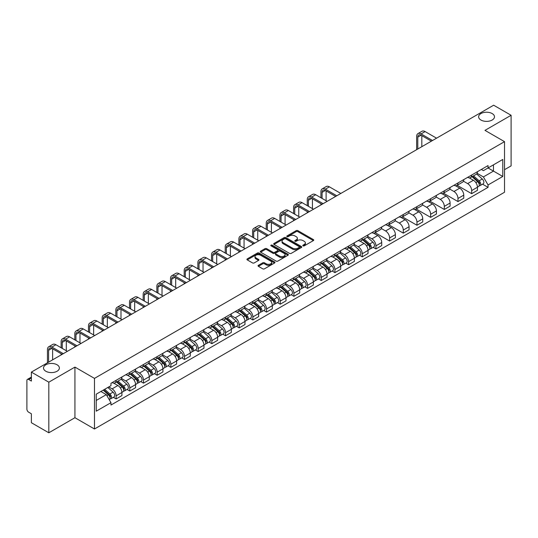 <?xml version="1.0" encoding="UTF-8"?>
<svg xmlns="http://www.w3.org/2000/svg" width="538" height="538" viewBox="0 0 538 538"><rect width="100%" height="100%" fill="white"/><g stroke="black" fill="none" stroke-linecap="round" stroke-linejoin="round"><path stroke-width="0.81" d="M303.035 245.859A0.854 0.491 0 0 0 304.239 245.859L313.378 240.587A1.217 0.699 0 0 0 313.735 240.089A1.217 0.699 0 0 0 313.378 239.592L297.891 230.647A1.217 0.699 0 0 0 296.176 230.647L287.03 235.926A0.854 0.491 0 0 0 286.781 236.276A0.854 0.491 0 0 0 287.03 236.626A0.854 0.491 0 0 0 288.233 236.626L289.417 235.94A3.894 2.246 0 0 1 294.925 235.94L296.216 236.686A3.894 2.246 0 0 1 297.359 238.273A3.894 2.246 0 0 1 296.216 239.861L295.032 240.547A0.854 0.491 0 0 0 294.784 240.896A0.854 0.491 0 0 0 295.032 241.239A0.854 0.491 0 0 0 296.236 241.239L297.42 240.56A3.894 2.246 0 0 1 302.928 240.56L304.219 241.306A3.894 2.246 0 0 1 305.355 242.894A3.894 2.246 0 0 1 304.219 244.481L303.035 245.167A0.854 0.491 0 0 0 302.786 245.516A0.854 0.491 0 0 0 303.035 245.859L303.035 245.167M57.055 364.771A7.936 4.58 0 0 0 48.407 363.782A7.936 4.58 0 0 0 43.511 368.012A7.936 4.58 0 0 0 45.831 371.247A7.936 4.58 0 0 0 54.479 372.242A7.936 4.58 0 0 0 59.375 368.012A7.936 4.58 0 0 0 57.055 364.771M492.169 113.565A7.936 4.58 0 0 0 483.521 112.57A7.936 4.58 0 0 0 478.625 116.8A7.936 4.58 0 0 0 480.945 120.041A7.936 4.58 0 0 0 489.593 121.03A7.936 4.58 0 0 0 494.489 116.8A7.936 4.58 0 0 0 492.169 113.565M258.401 265.321A1.217 0.699 0 0 0 258.045 265.819A1.217 0.699 0 0 0 258.401 266.317L262.746 268.825A1.217 0.699 0 0 0 264.467 268.825L274.622 262.961A1.217 0.699 0 0 0 274.979 262.463A1.217 0.699 0 0 0 274.622 261.966L259.134 253.028A1.217 0.699 0 0 0 257.413 253.028L247.258 258.886A1.217 0.699 0 0 0 246.902 259.383A1.217 0.699 0 0 0 247.258 259.881L252.51 262.914A1.217 0.699 0 0 0 254.232 262.914L258.576 260.405A1.217 0.699 0 0 0 258.933 259.908A1.217 0.699 0 0 0 258.576 259.41L255.974 257.91A3.255 1.876 0 0 1 255.019 256.579A3.255 1.876 0 0 1 257.029 254.844A3.255 1.876 0 0 1 260.574 255.247L270.769 261.138A3.255 1.876 0 0 1 271.724 262.463A3.255 1.876 0 0 1 269.713 264.198A3.255 1.876 0 0 1 266.169 263.795L264.467 262.813A1.217 0.699 0 0 0 262.746 262.813L258.401 265.321L258.401 266.317L262.746 263.828L262.746 262.813M94.48 378.389L74.937 367.098L48.817 382.182L31.372 372.108L493.655 105.213L511.1 115.28L484.98 130.364L504.523 141.649L94.48 378.389L94.48 428.994L504.523 192.254L504.523 141.649M289.505 253.378A1.217 0.699 0 0 0 291.226 253.378L301.381 247.514A1.217 0.699 0 0 0 301.737 247.016A1.217 0.699 0 0 0 301.381 246.518L285.893 237.581A1.217 0.699 0 0 0 284.172 237.581L274.017 243.438A1.217 0.699 0 0 0 273.66 243.936A1.217 0.699 0 0 0 274.017 244.434L289.505 253.378M271.387 246.048A0.854 0.491 0 0 1 272.255 246.169L287.985 255.247L277.843 261.098A1.217 0.699 0 0 1 276.129 261.098L260.641 252.161L260.641 251.165A1.217 0.699 0 0 0 260.284 251.663A1.217 0.699 0 0 0 260.641 252.161M260.641 251.165L264.985 248.657A1.217 0.699 0 0 1 266.707 248.657L272.988 252.282A1.217 0.699 0 0 0 274.71 252.282L277.588 250.621A1.217 0.699 0 0 0 277.944 250.123A1.217 0.699 0 0 0 277.588 249.625L271.051 245.853A0.854 0.491 0 0 1 270.802 245.503A0.854 0.491 0 0 1 271.327 245.046A0.854 0.491 0 0 1 272.255 245.153L287.998 254.245A1.217 0.699 0 0 1 288.355 254.743A1.217 0.699 0 0 1 287.998 255.241L287.998 254.245M48.817 382.182L48.817 432.787L31.372 422.72L31.372 413.762L28.655 412.189A2.482 1.432 -120 0 1 26.9 409.156L26.9 380.514A2.482 1.432 -120 0 1 27.411 379.377L31.372 377.091M504.523 169.685L511.1 165.892L511.1 115.28M48.817 432.787L74.937 417.71L94.48 428.994M31.372 372.108L31.372 381.065L28.655 379.498A2.482 1.432 -120 0 0 27.411 379.377M471.658 175.052A5.703 3.295 60 0 1 470.474 177.607L476.258 174.272A5.703 3.295 -120 0 0 477.441 171.709M463.447 181.192L467.623 183.599A5.703 3.295 60 0 1 471.658 190.586L477.441 187.244A5.703 3.295 -120 0 0 473.406 180.264L469.27 177.87M477.441 187.244L477.441 190.331L471.658 193.673L457.152 185.301M470.474 177.607A5.703 3.295 60 0 1 467.67 177.352M471.658 190.586L471.658 193.673M457.979 182.947A5.703 3.295 60 0 1 456.802 185.502L462.586 182.16A5.703 3.295 -120 0 0 463.769 179.605M443.48 193.196L457.979 201.568L463.769 198.226L463.769 195.139A5.703 3.295 -120 0 0 459.734 188.159L455.592 185.765M456.802 185.502A5.703 3.295 60 0 1 453.991 185.247M449.768 189.087L453.951 191.494A5.703 3.295 60 0 1 457.979 198.482L457.979 201.568M444.307 190.835A5.703 3.295 60 0 1 443.124 193.398L448.914 190.055A5.703 3.295 -120 0 0 450.091 187.5M429.808 201.091L444.307 209.464L450.091 206.121L450.091 203.034A5.703 3.295 -120 0 0 446.063 196.054L441.92 193.66M443.124 193.398A5.703 3.295 60 0 1 440.319 193.142M436.096 196.975L440.279 199.39A5.703 3.295 60 0 1 444.307 206.377L444.307 209.464M430.635 198.73A5.703 3.295 60 0 1 429.452 201.293L435.235 197.95A5.703 3.295 -120 0 0 436.419 195.395M416.13 208.986L430.635 217.359L436.419 214.016L436.419 210.93A5.703 3.295 -120 0 0 432.384 203.942L428.248 201.555M429.452 201.293A5.703 3.295 60 0 1 426.647 201.037M422.424 204.87L426.6 207.285A5.703 3.295 60 0 1 430.635 214.272L430.635 217.359M416.957 206.626A5.703 3.295 60 0 1 415.78 209.188L421.563 205.846A5.703 3.295 -120 0 0 422.747 203.29M402.458 216.881L416.957 225.254L422.747 221.912L422.747 218.825A5.703 3.295 -120 0 0 418.712 211.838L414.569 209.45M415.78 209.188A5.703 3.295 60 0 1 412.969 208.932M408.752 212.766L412.928 215.18A5.703 3.295 60 0 1 416.957 222.167L416.957 225.254M403.285 214.521A5.703 3.295 60 0 1 402.108 217.083L407.891 213.741A5.703 3.295 -120 0 0 409.068 211.185M388.786 224.77L403.285 233.142L409.068 229.807L409.068 226.72A5.703 3.295 -120 0 0 405.04 219.733L400.897 217.345M402.108 217.083A5.703 3.295 60 0 1 399.297 216.827M395.074 220.661L399.257 223.075A5.703 3.295 60 0 1 403.285 230.056L403.285 233.142M389.613 222.416A5.703 3.295 60 0 1 388.429 224.978L394.213 221.636A5.703 3.295 -120 0 0 395.396 219.074M375.107 232.665L389.613 241.037L395.396 237.702L395.396 234.615A5.703 3.295 -120 0 0 391.368 227.628L387.225 225.24M388.429 224.978A5.703 3.295 60 0 1 385.625 224.716M381.402 228.556L385.578 230.97A5.703 3.295 60 0 1 389.613 237.951L389.613 241.037M375.934 230.311A5.703 3.295 60 0 1 374.757 232.873L380.541 229.531A5.703 3.295 -120 0 0 381.724 226.969M373.164 247.332L375.941 248.933L381.724 245.597L381.724 242.51A5.703 3.295 -120 0 0 377.689 235.523L373.547 233.136M374.757 232.873A5.703 3.295 60 0 1 371.946 232.611M367.73 236.451L371.906 238.865A5.703 3.295 60 0 1 375.941 245.846L375.941 248.933M362.262 238.206A5.703 3.295 60 0 1 361.085 240.768L366.869 237.426A5.703 3.295 -120 0 0 368.046 234.864M359.492 255.227L362.262 256.828L368.046 253.492L368.046 250.405A5.703 3.295 -120 0 0 364.018 243.418L359.875 241.031M361.085 240.768A5.703 3.295 60 0 1 358.274 240.506M354.051 244.346L358.234 246.76A5.703 3.295 60 0 1 362.262 253.741L362.262 256.828M348.59 246.101A5.703 3.295 60 0 1 347.407 248.657L353.197 245.321A5.703 3.295 -120 0 0 354.374 242.759M345.813 263.122L348.59 264.723L354.374 261.381L354.374 258.294A5.703 3.295 -120 0 0 350.346 251.313L346.203 248.919M347.407 248.657A5.703 3.295 60 0 1 344.602 248.401M340.379 252.241L344.555 254.656A5.703 3.295 60 0 1 348.59 261.636L348.59 264.723M334.918 253.997A5.703 3.295 60 0 1 333.735 256.552L339.518 253.216A5.703 3.295 -120 0 0 340.702 250.654M332.141 271.017L334.918 272.618L340.702 269.276L340.702 266.189A5.703 3.295 -120 0 0 336.667 259.208L332.531 256.814M333.735 256.552A5.703 3.295 60 0 1 330.931 256.296M326.707 260.136L330.883 262.551A5.703 3.295 60 0 1 334.918 269.531L334.918 272.618M321.24 261.892A5.703 3.295 60 0 1 320.063 264.447L325.846 261.112A5.703 3.295 -120 0 0 327.023 258.549M318.469 278.913L321.24 280.513L327.03 277.171L327.03 274.084A5.703 3.295 -120 0 0 322.995 267.104L318.852 264.709M320.063 264.447A5.703 3.295 60 0 1 317.252 264.192M313.029 268.032L317.212 270.439A5.703 3.295 60 0 1 321.24 277.426L321.24 280.513M307.568 269.787A5.703 3.295 60 0 1 306.384 272.342L312.174 269.007A5.703 3.295 -120 0 0 313.351 266.445M304.797 286.808L307.568 288.408L313.351 285.066L313.351 281.979A5.703 3.295 -120 0 0 309.323 274.999L305.18 272.605M306.384 272.342A5.703 3.295 60 0 1 303.58 272.087M299.357 275.927L303.533 278.334A5.703 3.295 60 0 1 307.568 285.322L307.568 288.408M293.896 277.682A5.703 3.295 60 0 1 292.712 280.237L298.496 276.902A5.703 3.295 -120 0 0 299.679 274.34M291.119 294.703L293.896 296.303L299.679 292.961L299.679 289.874A5.703 3.295 -120 0 0 295.644 282.894L291.509 280.5M292.712 280.237A5.703 3.295 60 0 1 289.908 279.982M285.685 283.822L289.861 286.229A5.703 3.295 60 0 1 293.896 293.217L293.896 296.303M280.217 285.57A5.703 3.295 60 0 1 279.04 288.133L284.824 284.79A5.703 3.295 -120 0 0 286.008 282.235M277.447 302.598L280.217 304.199L286.008 300.856L286.008 297.77A5.703 3.295 -120 0 0 281.973 290.789L277.83 288.395M279.04 288.133A5.703 3.295 60 0 1 276.229 287.877M272.006 291.717L276.189 294.125A5.703 3.295 60 0 1 280.217 301.112L280.217 304.199M266.545 293.466A5.703 3.295 60 0 1 265.362 296.028L271.152 292.685A5.703 3.295 -120 0 0 272.329 290.13M263.775 310.493L266.545 312.094L272.329 308.751L272.329 305.665A5.703 3.295 -120 0 0 268.301 298.677L264.158 296.29M265.362 296.028A5.703 3.295 60 0 1 262.557 295.772M258.334 299.605L262.51 302.02A5.703 3.295 60 0 1 266.545 309.007L266.545 312.094M252.873 301.361A5.703 3.295 60 0 1 251.69 303.923L257.473 300.581A5.703 3.295 -120 0 0 258.657 298.025M250.096 318.382L252.873 319.989L258.657 316.647L258.657 313.56A5.703 3.295 -120 0 0 254.622 306.573L250.486 304.185M251.69 303.923A5.703 3.295 60 0 1 248.886 303.667M244.662 307.501L248.838 309.915A5.703 3.295 60 0 1 252.873 316.902L252.873 319.989M239.195 309.256A5.703 3.295 60 0 1 238.018 311.818L243.801 308.476A5.703 3.295 -120 0 0 244.985 305.92M236.424 326.277L239.195 327.884L244.985 324.542L244.985 321.455A5.703 3.295 -120 0 0 240.95 314.468L236.807 312.08M238.018 311.818A5.703 3.295 60 0 1 235.207 311.563M230.99 315.396L235.167 317.81A5.703 3.295 60 0 1 239.195 324.791L239.195 327.884M225.523 317.151A5.703 3.295 60 0 1 224.346 319.713L230.129 316.371A5.703 3.295 -120 0 0 231.306 313.815M222.752 334.172L225.523 335.773L231.306 332.437L231.306 329.35A5.703 3.295 -120 0 0 227.278 322.363L223.136 319.976M224.346 319.713A5.703 3.295 60 0 1 221.535 319.458M217.312 323.291L221.495 325.705A5.703 3.295 60 0 1 225.523 332.686L225.523 335.773M211.851 325.046A5.703 3.295 60 0 1 210.667 327.608L216.451 324.266A5.703 3.295 -120 0 0 217.634 321.704M209.074 342.067L211.851 343.668L217.634 340.332L217.634 337.245A5.703 3.295 -120 0 0 213.599 330.258L209.464 327.871M210.667 327.608A5.703 3.295 60 0 1 207.863 327.346M203.64 331.186L207.816 333.6A5.703 3.295 60 0 1 211.851 340.581L211.851 343.668M198.172 332.941A5.703 3.295 60 0 1 196.995 335.504L202.779 332.161A5.703 3.295 -120 0 0 203.963 329.599M195.402 349.962L198.179 351.563L203.963 348.227L203.963 345.14A5.703 3.295 -120 0 0 199.928 338.153L195.785 335.766M196.995 335.504A5.703 3.295 60 0 1 194.184 335.241M189.968 339.081L194.144 341.495A5.703 3.295 60 0 1 198.179 348.476L198.179 351.563M184.5 340.836A5.703 3.295 60 0 1 183.324 343.399L189.107 340.056A5.703 3.295 -120 0 0 190.284 337.494M181.73 357.857L184.5 359.458L190.284 356.122L190.284 353.029A5.703 3.295 -120 0 0 186.256 346.048L182.113 343.661M183.324 343.399A5.703 3.295 60 0 1 180.512 343.136M176.289 346.976L180.472 349.391A5.703 3.295 60 0 1 184.5 356.371L184.5 359.458M170.828 348.732A5.703 3.295 60 0 1 169.645 351.287L175.435 347.951A5.703 3.295 -120 0 0 176.612 345.389M168.051 365.753L170.828 367.353L176.612 364.011L176.612 360.924A5.703 3.295 -120 0 0 172.584 353.943L168.441 351.549M169.645 351.287A5.703 3.295 60 0 1 166.841 351.032M162.617 354.872L166.793 357.286A5.703 3.295 60 0 1 170.828 364.266L170.828 367.353M157.157 356.627A5.703 3.295 60 0 1 155.973 359.182L161.756 355.847A5.703 3.295 -120 0 0 162.94 353.284M154.379 373.648L157.157 375.248L162.94 371.906L162.94 368.819A5.703 3.295 -120 0 0 158.905 361.839L154.769 359.445M155.973 359.182A5.703 3.295 60 0 1 153.169 358.927M148.945 362.767L153.122 365.181A5.703 3.295 60 0 1 157.157 372.161L157.157 375.248M143.478 364.522A5.703 3.295 60 0 1 142.301 367.077L148.084 363.742A5.703 3.295 -120 0 0 149.261 361.18M140.707 381.543L143.478 383.143L149.268 379.801L149.268 376.714A5.703 3.295 -120 0 0 145.233 369.734L141.09 367.34M142.301 367.077A5.703 3.295 60 0 1 139.49 366.822M135.267 370.662L139.45 373.069A5.703 3.295 60 0 1 143.478 380.057L143.478 383.143M129.806 372.417A5.703 3.295 60 0 1 128.622 374.973L134.413 371.637A5.703 3.295 -120 0 0 135.589 369.075M127.029 389.438L129.806 391.039L135.589 387.696L135.589 384.609A5.703 3.295 -120 0 0 131.561 377.629L127.419 375.235M128.622 374.973A5.703 3.295 60 0 1 125.818 374.717M121.595 378.557L125.771 380.965A5.703 3.295 60 0 1 129.806 387.952L129.806 391.039M116.134 380.312A5.703 3.295 60 0 1 114.95 382.868L120.734 379.525A5.703 3.295 -120 0 0 121.918 376.97M113.357 397.333L116.134 398.934L121.918 395.591L121.918 392.505A5.703 3.295 -120 0 0 117.883 385.524L113.747 383.13M114.95 382.868A5.703 3.295 60 0 1 112.146 382.612M108.77 386.936L112.099 388.86A5.703 3.295 60 0 1 116.134 395.847L116.134 398.934M481.342 169.457L483.4 170.647L502.774 159.463L493.48 164.83L493.48 171.104L483.4 176.921L477.119 173.297M96.235 400.454L106.316 394.63L110.962 402.68L96.235 411.18L96.235 394.172L110.962 385.672L110.962 383.291L488.047 165.583L488.047 167.964L502.774 176.464L488.047 184.971L483.4 176.921M502.774 159.463L502.774 176.464M110.962 402.68L110.962 405.053L488.047 187.345L488.047 184.971M74.937 367.098L74.937 417.71M106.316 394.63L100.882 391.496M482.559 184.178L488.047 187.345M303.371 245.98L304.219 245.496A3.894 2.246 0 0 0 305.355 243.909L305.355 242.894M297.359 238.273L297.359 239.289A3.894 2.246 0 0 1 296.216 240.876L295.375 241.36M313.365 240.594L297.891 231.663A1.217 0.699 0 0 0 296.176 231.663L287.373 236.74M301.361 247.52L285.893 238.59A1.217 0.699 0 0 0 284.172 238.59L274.037 244.44M299.229 247.366A0.854 0.491 0 0 0 299.478 247.016A0.854 0.491 0 0 0 299.229 246.666L285.631 238.818A0.854 0.491 0 0 0 284.427 238.818L283.183 239.538A3.894 2.246 0 0 0 282.04 241.132A3.894 2.246 0 0 0 283.183 242.719L292.47 248.085A3.894 2.246 0 0 0 297.978 248.085L299.229 247.366L299.229 248.374A0.854 0.491 0 0 0 299.478 248.031L299.478 247.016M282.04 241.132L282.04 242.14A3.894 2.246 0 0 0 283.183 243.734L283.183 242.719M299.229 248.374L297.978 249.094A3.894 2.246 0 0 1 292.47 249.094L283.183 243.734M260.654 252.167L264.985 249.666L264.985 248.657M277.944 250.123L277.944 251.132A1.217 0.699 0 0 1 277.588 251.629L274.71 253.297A1.217 0.699 0 0 1 272.988 253.297L266.707 249.666A1.217 0.699 0 0 0 264.985 249.666M279.504 256.048A3.255 1.876 0 0 0 283.049 256.451A3.255 1.876 0 0 0 285.059 254.716A3.255 1.876 0 0 0 284.104 253.385L280.513 251.313A1.217 0.699 0 0 0 278.792 251.313L275.913 252.974A1.217 0.699 0 0 0 275.557 253.472A1.217 0.699 0 0 0 275.913 253.97L279.504 256.048L279.504 257.056A3.255 1.876 0 0 0 283.049 257.467A3.255 1.876 0 0 0 285.059 255.732L285.059 254.716M275.557 253.472L275.557 254.487A1.217 0.699 0 0 0 275.913 254.985L275.913 253.97M279.504 257.056L275.913 254.985M271.724 262.463L271.724 263.479A3.255 1.876 0 0 1 269.713 265.214A3.255 1.876 0 0 1 266.169 264.804L264.467 263.828A1.217 0.699 0 0 0 262.746 263.828M255.019 256.579L255.019 257.594A3.255 1.876 0 0 0 255.974 258.919L255.974 257.91M258.556 260.412L255.974 258.919M274.602 262.974L259.134 254.037A1.217 0.699 0 0 0 257.413 254.037L247.278 259.894M472.048 176.699L477.623 181.669A3.1 1.789 60 0 1 478.598 186.464L477.441 187.13M472.196 176.827L474.819 178.347M472.613 176.377L478.813 181.905A1.486 0.861 60 0 1 479.277 184.204A1.486 0.861 60 0 1 479.143 184.258M473.541 175.839L479.116 180.808A3.1 1.789 60 0 1 480.084 185.603A3.1 1.789 60 0 1 479.15 185.704M476.648 173.976L482.27 178.986A3.1 1.789 60 0 1 483.238 183.781L480.084 185.603M417.791 149.013L417.791 137.116A4.647 2.683 60 0 1 418.752 134.991A4.647 2.683 60 0 1 421.079 135.22L431.382 141.164M436.553 138.179L425.114 131.575A6.261 3.611 -120 0 0 421.98 131.265L417.952 133.599A6.261 3.611 -120 0 0 416.654 136.464L416.654 149.672M432.518 140.512L421.079 133.908A6.261 3.611 -120 0 0 417.952 133.599M421.826 146.686L421.826 135.65M362.659 239.854L368.234 244.83A3.1 1.789 60 0 1 369.202 249.619L368.046 250.284M362.807 239.988L365.43 241.501M363.224 239.531L369.424 245.066A1.486 0.861 60 0 1 369.888 247.366A1.486 0.861 60 0 1 369.754 247.419M364.152 238.993L369.72 243.97A3.1 1.789 60 0 1 370.695 248.758A3.1 1.789 60 0 1 369.761 248.859M367.259 237.13L372.874 242.147A3.1 1.789 60 0 1 373.849 246.935L370.695 248.758M348.987 247.749L354.555 252.719A3.1 1.789 60 0 1 355.531 257.514L354.374 258.179M349.135 247.883L351.758 249.397M349.545 247.426L355.746 252.961A1.486 0.861 60 0 1 356.217 255.261A1.486 0.861 60 0 1 356.082 255.315M350.473 246.888L356.048 251.865A3.1 1.789 60 0 1 357.017 256.653A3.1 1.789 60 0 1 356.082 256.754M353.58 245.025L359.202 250.042A3.1 1.789 60 0 1 360.178 254.83L357.017 256.653M335.308 255.644L340.884 260.614A3.1 1.789 60 0 1 341.859 265.409L340.702 266.075M335.456 255.779L338.079 257.292M335.873 255.321L342.074 260.849A1.486 0.861 60 0 1 342.538 263.156A1.486 0.861 60 0 1 342.403 263.21M336.801 254.783L342.376 259.753A3.1 1.789 60 0 1 343.345 264.548A3.1 1.789 60 0 1 342.41 264.649M339.908 252.921L345.53 257.937A3.1 1.789 60 0 1 346.499 262.726L343.345 264.548M322.074 198.401L322.074 192.382A4.647 2.683 60 0 1 323.035 190.257A4.647 2.683 60 0 1 325.362 190.486L335.658 196.431M340.83 193.445L329.39 186.841A6.261 3.611 -120 0 0 326.263 186.531L322.228 188.858A6.261 3.611 -120 0 0 320.937 191.723L320.937 197.749M336.801 195.771L325.362 189.168A6.261 3.611 -120 0 0 322.228 188.858M320.937 203.72L320.937 204.931M326.109 200.735L326.109 190.916M308.402 206.296L308.402 200.277A4.647 2.683 60 0 1 309.363 198.145A4.647 2.683 60 0 1 311.69 198.381L321.986 204.326M327.158 201.34L315.719 194.736A6.261 3.611 -120 0 0 312.591 194.426L308.556 196.753A6.261 3.611 -120 0 0 307.259 199.618L307.259 205.644M323.123 203.667L311.69 197.063A6.261 3.611 -120 0 0 308.556 196.753M307.259 211.609L307.259 212.826M312.43 208.623L312.43 198.811M294.723 214.191L294.723 208.172A4.647 2.683 60 0 1 295.692 206.041A4.647 2.683 60 0 1 298.012 206.276L308.314 212.221M313.486 209.235L302.047 202.631A6.261 3.611 -120 0 0 298.913 202.322L294.885 204.648A6.261 3.611 -120 0 0 293.587 207.513L293.587 213.532M309.451 211.562L298.012 204.958A6.261 3.611 -120 0 0 294.885 204.648M293.587 219.504L293.587 220.721M298.758 216.518L298.758 206.706M281.051 222.086L281.051 216.068A4.647 2.683 60 0 1 282.013 213.936A4.647 2.683 60 0 1 284.34 214.171L294.636 220.116M299.807 217.13L288.375 210.526A6.261 3.611 -120 0 0 285.241 210.217L281.213 212.544A6.261 3.611 -120 0 0 279.915 215.408L279.915 221.427M295.779 219.457L284.34 212.853A6.261 3.611 -120 0 0 281.213 212.544M279.915 227.399L279.915 228.616M285.086 224.413L285.086 214.595M321.637 263.539L327.212 268.509A3.1 1.789 60 0 1 328.18 273.304L327.023 273.97M321.785 263.674L324.407 265.187M322.201 263.216L328.402 268.744A1.486 0.861 60 0 1 328.866 271.044A1.486 0.861 60 0 1 328.731 271.098M323.13 262.678L328.698 267.648A3.1 1.789 60 0 1 329.673 272.443A3.1 1.789 60 0 1 328.738 272.544M326.236 260.816L331.852 265.826A3.1 1.789 60 0 1 332.827 270.621L329.673 272.443M267.379 229.982L267.379 223.963A4.647 2.683 60 0 1 268.341 221.831A4.647 2.683 60 0 1 270.668 222.059L280.964 228.011M286.135 225.025L274.696 218.421A6.261 3.611 -120 0 0 271.569 218.112L267.534 220.439A6.261 3.611 -120 0 0 266.236 223.304L266.236 229.322M282.107 227.352L270.668 220.748A6.261 3.611 -120 0 0 267.534 220.439M266.236 235.294L266.236 236.512M271.408 232.308L271.408 222.49M307.965 271.434L313.533 276.404A3.1 1.789 60 0 1 314.508 281.199L313.351 281.865M308.113 271.569L310.735 273.082M308.523 271.112L314.723 276.64A1.486 0.861 60 0 1 315.194 278.94A1.486 0.861 60 0 1 315.06 278.993M309.451 270.574L315.026 275.543A3.1 1.789 60 0 1 316.001 280.338A3.1 1.789 60 0 1 315.06 280.439M312.558 268.711L318.18 273.721A3.1 1.789 60 0 1 319.155 278.516L316.001 280.338M253.707 237.877L253.707 231.858A4.647 2.683 60 0 1 254.669 229.726A4.647 2.683 60 0 1 256.989 229.955L267.292 235.906M272.463 232.92L261.024 226.316A6.261 3.611 -120 0 0 257.89 226L253.862 228.334A6.261 3.611 -120 0 0 252.564 231.199L252.564 237.218M268.428 235.247L256.989 228.643A6.261 3.611 -120 0 0 253.862 228.334M252.564 243.189L252.564 244.407M257.736 240.204L257.736 230.385M294.286 279.33L299.861 284.299A3.1 1.789 60 0 1 300.836 289.094L299.679 289.76M294.434 279.457L297.057 280.977M294.851 279.007L301.051 284.535A1.486 0.861 60 0 1 301.515 286.835A1.486 0.861 60 0 1 301.381 286.889M295.779 278.469L301.354 283.439A3.1 1.789 60 0 1 302.322 288.233A3.1 1.789 60 0 1 301.388 288.334M298.886 276.606L304.508 281.616A3.1 1.789 60 0 1 305.476 286.411L302.322 288.233M280.614 287.225L286.189 292.195A3.1 1.789 60 0 1 287.157 296.989L286.001 297.655M280.762 287.353L283.385 288.872M281.179 286.902L287.379 292.43A1.486 0.861 60 0 1 287.843 294.73A1.486 0.861 60 0 1 287.709 294.784M282.107 286.364L287.675 291.334A3.1 1.789 60 0 1 288.65 296.129A3.1 1.789 60 0 1 287.716 296.23M285.214 284.494L290.836 289.511A3.1 1.789 60 0 1 291.804 294.306L288.65 296.129M266.942 295.12L272.51 300.09A3.1 1.789 60 0 1 273.486 304.885L272.329 305.55M267.09 295.248L269.713 296.761M267.5 294.79L273.701 300.325A1.486 0.861 60 0 1 274.172 302.625A1.486 0.861 60 0 1 274.037 302.679M268.428 294.259L274.003 299.229A3.1 1.789 60 0 1 274.979 304.024A3.1 1.789 60 0 1 274.037 304.118M271.535 292.39L277.157 297.406A3.1 1.789 60 0 1 278.133 302.201L274.979 304.024M253.27 303.015L258.839 307.985A3.1 1.789 60 0 1 259.814 312.78L258.657 313.446M253.411 303.143L256.034 304.656M253.828 302.686L260.029 308.22A1.486 0.861 60 0 1 260.5 310.52A1.486 0.861 60 0 1 260.358 310.574M254.756 302.154L260.331 307.124A3.1 1.789 60 0 1 261.3 311.919A3.1 1.789 60 0 1 260.365 312.013M257.863 300.285L263.486 305.302A3.1 1.789 60 0 1 264.461 310.096L261.3 311.919M239.592 310.91L245.167 315.88A3.1 1.789 60 0 1 246.135 320.668L244.978 321.341M239.74 311.038L242.362 312.551M240.156 310.581L246.357 316.115A1.486 0.861 60 0 1 246.821 318.415A1.486 0.861 60 0 1 246.686 318.469M241.085 310.049L246.653 315.019A3.1 1.789 60 0 1 247.628 319.814A3.1 1.789 60 0 1 246.693 319.908M244.191 308.18L249.814 313.197A3.1 1.789 60 0 1 250.782 317.992L247.628 319.814M225.92 318.799L231.488 323.775A3.1 1.789 60 0 1 232.463 328.563L231.306 329.236M226.068 318.933L228.69 320.446M226.485 318.476L232.678 324.01A1.486 0.861 60 0 1 233.149 326.31A1.486 0.861 60 0 1 233.015 326.364M227.406 317.945L232.981 322.914A3.1 1.789 60 0 1 233.956 327.703A3.1 1.789 60 0 1 233.021 327.803M230.513 316.075L236.135 321.092A3.1 1.789 60 0 1 237.11 325.887L233.956 327.703M212.248 326.694L217.816 331.67A3.1 1.789 60 0 1 218.791 336.458L217.634 337.131M212.396 326.828L215.018 328.341M212.806 326.371L219.006 331.906A1.486 0.861 60 0 1 219.477 334.206A1.486 0.861 60 0 1 219.336 334.259M213.734 325.833L219.309 330.809A3.1 1.789 60 0 1 220.277 335.598A3.1 1.789 60 0 1 219.343 335.699M216.841 323.97L222.463 328.987A3.1 1.789 60 0 1 223.438 333.775L220.277 335.598M198.569 334.589L204.144 339.565A3.1 1.789 60 0 1 205.119 344.354L203.963 345.019M198.717 334.723L201.34 336.237M199.134 334.266L205.334 339.801A1.486 0.861 60 0 1 205.798 342.101A1.486 0.861 60 0 1 205.664 342.155M200.062 333.728L205.63 338.705A3.1 1.789 60 0 1 206.605 343.493A3.1 1.789 60 0 1 205.671 343.594M203.169 331.865L208.791 336.882A3.1 1.789 60 0 1 209.759 341.67L206.605 343.493M184.897 342.484L190.472 347.461A3.1 1.789 60 0 1 191.441 352.249L190.284 352.915M185.045 342.619L187.668 344.132M185.462 342.161L191.662 347.696A1.486 0.861 60 0 1 192.127 349.996A1.486 0.861 60 0 1 191.992 350.05M186.39 341.623L191.958 346.6A3.1 1.789 60 0 1 192.934 351.388A3.1 1.789 60 0 1 191.999 351.489M189.497 339.76L195.112 344.777A3.1 1.789 60 0 1 196.088 349.565L192.934 351.388M171.225 350.379L176.794 355.349A3.1 1.789 60 0 1 177.769 360.144L176.612 360.81M171.373 350.514L173.996 352.027M171.783 350.056L177.984 355.591A1.486 0.861 60 0 1 178.455 357.891A1.486 0.861 60 0 1 178.313 357.945M172.711 349.518L178.286 354.495A3.1 1.789 60 0 1 179.255 359.283A3.1 1.789 60 0 1 178.32 359.384M175.818 347.656L181.441 352.672A3.1 1.789 60 0 1 182.416 357.461L179.255 359.283M157.547 358.274L163.122 363.244A3.1 1.789 60 0 1 164.097 368.039L162.94 368.705M157.695 358.409L160.317 359.922M158.111 357.952L164.312 363.48A1.486 0.861 60 0 1 164.776 365.779A1.486 0.861 60 0 1 164.641 365.84M159.04 357.414L164.608 362.383A3.1 1.789 60 0 1 165.583 367.178A3.1 1.789 60 0 1 164.648 367.279M162.146 355.551L167.769 360.568A3.1 1.789 60 0 1 168.737 365.356L165.583 367.178M143.875 366.17L149.45 371.139A3.1 1.789 60 0 1 150.418 375.934L149.261 376.6M144.023 366.304L146.645 367.817M144.44 365.847L150.64 371.375A1.486 0.861 60 0 1 151.104 373.675A1.486 0.861 60 0 1 150.97 373.728M145.368 365.309L150.936 370.279A3.1 1.789 60 0 1 151.911 375.073A3.1 1.789 60 0 1 150.976 375.174M148.475 363.446L154.09 368.456A3.1 1.789 60 0 1 155.065 373.251L151.911 375.073M130.203 374.065L135.771 379.034A3.1 1.789 60 0 1 136.746 383.829L135.589 384.495M130.351 374.192L132.973 375.712M130.761 373.742L136.961 379.27A1.486 0.861 60 0 1 137.432 381.57A1.486 0.861 60 0 1 137.298 381.624M131.689 373.204L137.264 378.174A3.1 1.789 60 0 1 138.239 382.969A3.1 1.789 60 0 1 137.298 383.069M134.796 371.341L140.418 376.351A3.1 1.789 60 0 1 141.393 381.146L138.239 382.969M116.524 381.96L122.099 386.93A3.1 1.789 60 0 1 123.074 391.725L121.918 392.39M116.672 382.088L119.295 383.607M117.089 381.637L123.289 387.165A1.486 0.861 60 0 1 123.753 389.465A1.486 0.861 60 0 1 123.619 389.519M118.017 381.099L123.592 386.069A3.1 1.789 60 0 1 124.56 390.864A3.1 1.789 60 0 1 123.626 390.965M121.124 379.236L126.746 384.246A3.1 1.789 60 0 1 127.714 389.041L124.56 390.864M240.029 245.772L240.029 239.746A4.647 2.683 60 0 1 240.99 237.621A4.647 2.683 60 0 1 243.317 237.85L253.613 243.795M258.791 240.809L247.352 234.205A6.261 3.611 -120 0 0 244.218 233.895L240.19 236.229A6.261 3.611 -120 0 0 238.892 239.094L238.892 245.113M254.756 243.142L243.317 236.538A6.261 3.611 -120 0 0 240.19 236.229M238.892 251.085L238.892 252.302M244.064 248.099L244.064 238.28M226.357 253.667L226.357 247.641A4.647 2.683 60 0 1 227.318 245.516A4.647 2.683 60 0 1 229.645 245.745L239.941 251.69M245.113 248.704L233.674 242.1A6.261 3.611 -120 0 0 230.546 241.791L226.511 244.118A6.261 3.611 -120 0 0 225.22 246.989L225.22 253.008M241.085 251.038L229.645 244.434A6.261 3.611 -120 0 0 226.511 244.118M225.22 258.98L225.22 260.197M230.392 255.994L230.392 246.175M212.685 261.562L212.685 255.537A4.647 2.683 60 0 1 213.647 253.411A4.647 2.683 60 0 1 215.967 253.64L226.269 259.585M231.441 256.599L220.002 249.995A6.261 3.611 -120 0 0 216.875 249.686L212.84 252.013A6.261 3.611 -120 0 0 211.542 254.877L211.542 260.903M227.406 258.926L215.967 252.322A6.261 3.611 -120 0 0 212.84 252.013M211.542 266.875L211.542 268.085M216.713 263.889L216.713 254.071M199.006 269.457L199.006 263.432A4.647 2.683 60 0 1 199.968 261.307A4.647 2.683 60 0 1 202.295 261.535L212.597 267.48M217.769 264.494L206.33 257.89A6.261 3.611 -120 0 0 203.196 257.581L199.168 259.908A6.261 3.611 -120 0 0 197.87 262.773L197.87 268.798M213.734 266.821L202.295 260.217A6.261 3.611 -120 0 0 199.168 259.908M197.87 274.77L197.87 275.981M203.041 271.784L203.041 261.966M185.334 277.352L185.334 271.327A4.647 2.683 60 0 1 186.296 269.202A4.647 2.683 60 0 1 188.623 269.43L198.919 275.375M204.09 272.389L192.651 265.785A6.261 3.611 -120 0 0 189.524 265.476L185.489 267.803A6.261 3.611 -120 0 0 184.198 270.668L184.198 276.693M200.062 274.716L188.623 268.112A6.261 3.611 -120 0 0 185.489 267.803M184.198 282.665L184.198 283.876M189.369 279.679L189.369 269.861M171.662 285.248L171.662 279.222A4.647 2.683 60 0 1 172.624 277.097A4.647 2.683 60 0 1 174.944 277.326L185.247 283.27M190.418 280.285L178.979 273.681A6.261 3.611 -120 0 0 175.852 273.371L171.817 275.698A6.261 3.611 -120 0 0 170.519 278.563L170.519 284.589M186.383 282.611L174.944 276.007A6.261 3.611 -120 0 0 171.817 275.698M170.519 290.56L170.519 291.771M175.691 287.574L175.691 277.756M157.984 293.136L157.984 287.117A4.647 2.683 60 0 1 158.952 284.992A4.647 2.683 60 0 1 161.272 285.221L171.575 291.166M176.746 288.18L165.307 281.576A6.261 3.611 -120 0 0 162.173 281.266L158.145 283.593A6.261 3.611 -120 0 0 156.847 286.458L156.847 292.484M172.711 290.507L161.272 283.903A6.261 3.611 -120 0 0 158.145 283.593M156.847 298.456L156.847 299.666M162.019 295.47L162.019 285.651M144.312 301.031L144.312 295.012A4.647 2.683 60 0 1 145.273 292.88A4.647 2.683 60 0 1 147.6 293.116L157.896 299.061M163.068 296.075L151.629 289.471A6.261 3.611 -120 0 0 148.501 289.162L144.466 291.488A6.261 3.611 -120 0 0 143.175 294.353L143.175 300.379M159.04 298.402L147.6 291.798A6.261 3.611 -120 0 0 144.466 291.488M143.175 306.351L143.175 307.561M148.347 303.365L148.347 293.546M130.64 308.926L130.64 302.907A4.647 2.683 60 0 1 131.602 300.776A4.647 2.683 60 0 1 133.928 301.011L144.224 306.956M149.396 303.97L137.957 297.366A6.261 3.611 -120 0 0 134.83 297.057L130.795 299.384A6.261 3.611 -120 0 0 129.497 302.248L129.497 308.267M145.361 306.297L133.928 299.693A6.261 3.611 -120 0 0 130.795 299.384M129.497 314.239L129.497 315.456M134.668 311.253L134.668 301.441M116.961 316.821L116.961 310.803A4.647 2.683 60 0 1 117.93 308.671A4.647 2.683 60 0 1 120.25 308.906L130.552 314.851M135.724 311.865L124.285 305.261A6.261 3.611 -120 0 0 121.151 304.952L117.123 307.279A6.261 3.611 -120 0 0 115.825 310.144L115.825 316.162M131.689 314.192L120.25 307.588A6.261 3.611 -120 0 0 117.123 307.279M115.825 322.134L115.825 323.351M120.996 319.148L120.996 309.337M103.289 324.717L103.289 318.698A4.647 2.683 60 0 1 104.251 316.566A4.647 2.683 60 0 1 106.578 316.795L116.874 322.746M122.045 319.76L110.613 313.156A6.261 3.611 -120 0 0 107.479 312.847L103.451 315.174A6.261 3.611 -120 0 0 102.153 318.039L102.153 324.058M118.017 322.087L106.578 315.483A6.261 3.611 -120 0 0 103.451 315.174M102.153 330.029L102.153 331.247M107.324 327.043L107.324 317.225M89.617 332.612L89.617 326.593A4.647 2.683 60 0 1 90.579 324.461A4.647 2.683 60 0 1 92.906 324.69L103.202 330.641M108.373 327.655L96.934 321.051A6.261 3.611 -120 0 0 93.807 320.735L89.772 323.069A6.261 3.611 -120 0 0 88.474 325.934L88.474 331.953M104.345 329.982L92.906 323.378A6.261 3.611 -120 0 0 89.772 323.069M88.474 337.925L88.474 339.142M93.646 334.939L93.646 325.12M75.945 340.507L75.945 334.488A4.647 2.683 60 0 1 76.907 332.356A4.647 2.683 60 0 1 79.227 332.585L89.53 338.53M94.701 335.551L83.262 328.94A6.261 3.611 -120 0 0 80.128 328.631L76.1 330.964A6.261 3.611 -120 0 0 74.802 333.829L74.802 339.848M90.666 337.877L79.227 331.274A6.261 3.611 -120 0 0 76.1 330.964M74.802 345.82L74.802 347.037M79.974 342.834L79.974 333.015M62.267 348.402L62.267 342.376A4.647 2.683 60 0 1 63.228 340.251A4.647 2.683 60 0 1 65.555 340.48L75.851 346.425M81.023 343.439L69.59 336.835A6.261 3.611 -120 0 0 66.456 336.526L62.428 338.853A6.261 3.611 -120 0 0 61.13 341.724L61.13 347.743M76.995 345.773L65.555 339.169A6.261 3.611 -120 0 0 62.428 338.853M61.13 353.715L61.13 354.932M66.302 350.729L66.302 340.91M103.195 390.158L108.427 394.825A3.1 1.789 60 0 1 109.396 399.62L109.248 399.707M103.249 390.124L105.623 391.496M103.753 389.835L109.617 395.06A1.486 0.861 60 0 1 110.082 397.36A1.486 0.861 60 0 1 109.947 397.414M104.681 389.297L109.913 393.964A3.1 1.789 60 0 1 110.889 398.759A3.1 1.789 60 0 1 109.954 398.86M107.842 387.474L113.067 392.141A3.1 1.789 60 0 1 114.043 396.936L110.889 398.759M48.595 362.168L48.595 350.272A4.647 2.683 60 0 1 49.557 348.147A4.647 2.683 60 0 1 51.883 348.375L62.179 354.32M67.351 351.334L55.912 344.73A6.261 3.611 -120 0 0 52.785 344.421L48.75 346.748A6.261 3.611 -120 0 0 47.452 349.619L47.452 362.827M63.323 353.668L51.883 347.057A6.261 3.611 -120 0 0 48.75 346.748M52.623 359.841L52.623 348.806M129.806 387.952L135.589 384.609M143.478 380.057L149.268 376.714M157.157 372.161L162.94 368.819M170.828 364.266L176.612 360.924M184.5 356.371L190.284 353.029M198.179 348.476L203.963 345.14M211.851 340.581L217.634 337.245M225.523 332.686L231.306 329.35M239.195 324.791L244.985 321.455M252.873 316.902L258.657 313.56M266.545 309.007L272.329 305.665M280.217 301.112L286.008 297.77M293.896 293.217L299.679 289.874M307.568 285.322L313.351 281.979M321.24 277.426L327.03 274.084M334.918 269.531L340.702 266.189M348.59 261.636L354.374 258.294M362.262 253.741L368.046 250.405M375.941 245.846L381.724 242.51M389.613 237.951L395.396 234.615M403.285 230.056L409.068 226.72M416.957 222.167L422.747 218.825M430.635 214.272L436.419 210.93M444.307 206.377L450.091 203.034M457.979 198.482L463.769 195.139M116.134 395.847L121.918 392.505M112.099 388.86L117.883 385.524M125.771 380.965L131.561 377.629M139.45 373.069L145.233 369.734M153.122 365.181L158.905 361.839M166.793 357.286L172.584 353.943M180.472 349.391L186.256 346.048M194.144 341.495L199.928 338.153M207.816 333.6L213.599 330.258M221.495 325.705L227.278 322.363M235.167 317.81L240.95 314.468M248.838 309.915L254.622 306.573M262.51 302.02L268.301 298.677M276.189 294.125L281.973 290.789M289.861 286.229L295.644 282.894M303.533 278.334L309.323 274.999M317.212 270.439L322.995 267.104M330.883 262.551L336.667 259.208M344.555 254.656L350.346 251.313M358.234 246.76L364.018 243.418M371.906 238.865L377.689 235.523M385.578 230.97L391.368 227.628M399.257 223.075L405.04 219.733M412.928 215.18L418.712 211.838M426.6 207.285L432.384 203.942M440.279 199.39L446.063 196.054M453.951 191.494L459.734 188.159M467.623 183.599L473.406 180.264M31.372 377.932L28.655 379.498M304.219 245.496L304.219 244.481M295.032 241.239L295.032 240.547M296.216 240.876L296.216 239.861M287.03 236.626L287.03 235.926M296.176 231.663L296.176 230.647M297.891 231.663L297.891 230.647M313.378 240.587L313.378 239.592M274.017 244.434L274.017 243.438M284.172 238.59L284.172 237.581M285.893 238.59L285.893 237.581M301.381 247.514L301.381 246.518M292.47 249.094L292.47 248.085M297.978 249.094L297.978 248.085M266.707 249.666L266.707 248.657M272.988 253.297L272.988 252.282M274.71 253.297L274.71 252.282M277.588 251.629L277.588 250.621M272.255 246.169L272.255 245.153M264.467 263.828L264.467 262.813M266.169 264.804L266.169 263.795M258.576 260.405L258.576 259.41M247.258 259.881L247.258 258.886M257.413 254.037L257.413 253.028M259.134 254.037L259.134 253.028M274.622 262.961L274.622 261.966M477.623 181.669L475.888 182.671M479.587 183.525L479.028 183.848M482.27 178.986L479.116 180.808M421.079 133.908L425.114 131.575M417.791 137.116L421.079 135.22M368.234 244.83L366.492 245.832M370.198 246.68L369.64 247.003M372.874 242.147L369.72 243.97M354.555 252.719L352.82 253.728M356.519 254.575L355.961 254.898M359.202 250.042L356.048 251.865M340.884 260.614L339.148 261.623M342.847 262.47L342.289 262.793M345.53 257.937L342.376 259.753M325.362 189.168L329.39 186.841M322.074 192.382L325.362 190.486M311.69 197.063L315.719 194.736M308.402 200.277L311.69 198.381M298.012 204.958L302.047 202.631M294.723 208.172L298.012 206.276M284.34 212.853L288.375 210.526M281.051 216.068L284.34 214.171M327.212 268.509L325.47 269.511M329.175 270.365L328.617 270.688M331.852 265.826L328.698 267.648M270.668 220.748L274.696 218.421M267.379 223.963L270.668 222.059M313.533 276.404L311.798 277.406M315.503 278.26L314.945 278.583M318.18 273.721L315.026 275.543M256.989 228.643L261.024 226.316M253.707 231.858L256.989 229.955M299.861 284.299L298.126 285.301M301.825 286.155L301.267 286.478M304.508 281.616L301.354 283.439M286.189 292.195L284.447 293.197M288.153 294.051L287.595 294.373M290.836 289.511L287.675 291.334M272.51 300.09L270.775 301.092M274.481 301.946L273.923 302.269M277.157 297.406L274.003 299.229M258.839 307.985L257.103 308.987M260.802 309.841L260.244 310.164M263.486 305.302L260.331 307.124M245.167 315.88L243.425 316.882M247.13 317.736L246.572 318.059M249.814 313.197L246.653 315.019M231.488 323.775L229.753 324.777M233.458 325.631L232.9 325.954M236.135 321.092L232.981 322.914M217.816 331.67L216.081 332.672M219.78 333.526L219.222 333.849M222.463 328.987L219.309 330.809M204.144 339.565L202.402 340.567M206.108 341.415L205.55 341.738M208.791 336.882L205.63 338.705M190.472 347.461L188.73 348.463M192.436 349.31L191.878 349.633M195.112 344.777L191.958 346.6M176.794 355.349L175.058 356.358M178.757 357.205L178.199 357.528M181.441 352.672L178.286 354.495M163.122 363.244L161.387 364.253M165.085 365.1L164.527 365.423M167.769 360.568L164.608 362.383M149.45 371.139L147.708 372.141M151.413 372.995L150.855 373.318M154.09 368.456L150.936 370.279M135.771 379.034L134.036 380.036M137.741 380.891L137.177 381.213M140.418 376.351L137.264 378.174M122.099 386.93L120.364 387.932M124.063 388.786L123.505 389.108M126.746 384.246L123.592 386.069M243.317 236.538L247.352 234.205M240.029 239.746L243.317 237.85M229.645 244.434L233.674 242.1M226.357 247.641L229.645 245.745M215.967 252.322L220.002 249.995M212.685 255.537L215.967 253.64M202.295 260.217L206.33 257.89M199.006 263.432L202.295 261.535M188.623 268.112L192.651 265.785M185.334 271.327L188.623 269.43M174.944 276.007L178.979 273.681M171.662 279.222L174.944 277.326M161.272 283.903L165.307 281.576M157.984 287.117L161.272 285.221M147.6 291.798L151.629 289.471M144.312 295.012L147.6 293.116M133.928 299.693L137.957 297.366M130.64 302.907L133.928 301.011M120.25 307.588L124.285 305.261M116.961 310.803L120.25 308.906M106.578 315.483L110.613 313.156M103.289 318.698L106.578 316.795M92.906 323.378L96.934 321.051M89.617 326.593L92.906 324.69M79.227 331.274L83.262 328.94M75.945 334.488L79.227 332.585M65.555 339.169L69.59 336.835M62.267 342.376L65.555 340.48M108.427 394.825L106.927 395.692M110.391 396.681L109.833 397.004M113.067 392.141L109.913 393.964M51.883 347.057L55.912 344.73M48.595 350.272L51.883 348.375"/></g></svg>
